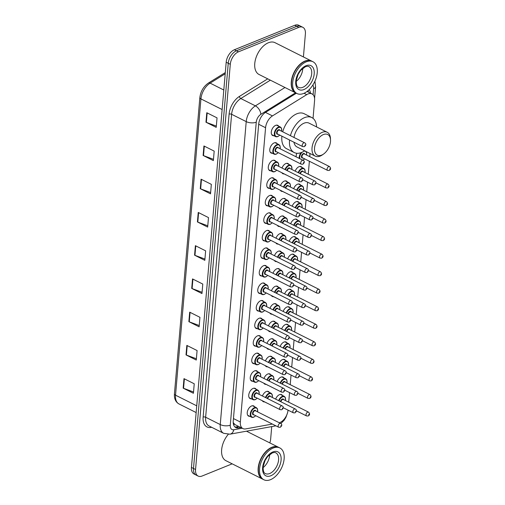 <?xml version="1.0" encoding="UTF-8"?>
<svg xmlns="http://www.w3.org/2000/svg" width="505" height="505" viewBox="0 0 505 505"><rect width="100%" height="100%" fill="white"/><g stroke="black" fill="none" stroke-linecap="round" stroke-linejoin="round"><path stroke-width="0.76" d="M251.32 398.786A5.694 3.371 -63.3 0 1 250.114 398.578A5.694 3.371 -63.3 0 1 249.041 393.534A5.694 3.371 -63.3 0 1 253.106 388.427A5.694 3.371 -63.3 0 1 255.227 388.402A5.694 3.371 -63.3 0 1 256.111 389.248M252.822 381.25A5.694 3.371 -63.3 0 1 251.616 381.041A5.694 3.371 -63.3 0 1 250.543 375.991A5.694 3.371 -63.3 0 1 254.608 370.885A5.694 3.371 -63.3 0 1 256.729 370.866A5.694 3.371 -63.3 0 1 257.619 371.705M254.331 363.714A5.694 3.371 -63.3 0 1 253.119 363.505A5.694 3.371 -63.3 0 1 252.045 358.455A5.694 3.371 -63.3 0 1 256.111 353.349A5.694 3.371 -63.3 0 1 258.232 353.323A5.694 3.371 -63.3 0 1 259.122 354.169M255.833 346.171A5.694 3.371 -63.3 0 1 254.621 345.963A5.694 3.371 -63.3 0 1 253.548 340.919A5.694 3.371 -63.3 0 1 257.613 335.812A5.694 3.371 -63.3 0 1 259.734 335.787A5.694 3.371 -63.3 0 1 260.624 336.633M257.335 328.635A5.694 3.371 -63.3 0 1 256.13 328.427A5.694 3.371 -63.3 0 1 255.057 323.377A5.694 3.371 -63.3 0 1 259.115 318.276A5.694 3.371 -63.3 0 1 261.236 318.251A5.694 3.371 -63.3 0 1 262.127 319.097M258.838 311.099A5.694 3.371 -63.3 0 1 257.632 310.891A5.694 3.371 -63.3 0 1 256.559 305.841A5.694 3.371 -63.3 0 1 260.618 300.734A5.694 3.371 -63.3 0 1 262.745 300.715A5.694 3.371 -63.3 0 1 263.629 301.554M260.34 293.563A5.694 3.371 -63.3 0 1 259.134 293.355A5.694 3.371 -63.3 0 1 258.061 288.305A5.694 3.371 -63.3 0 1 262.127 283.198A5.694 3.371 -63.3 0 1 264.248 283.172A5.694 3.371 -63.3 0 1 265.138 284.018M261.849 276.02A5.694 3.371 -63.3 0 1 260.637 275.812A5.694 3.371 -63.3 0 1 259.564 270.768A5.694 3.371 -63.3 0 1 263.629 265.662A5.694 3.371 -63.3 0 1 265.75 265.636A5.694 3.371 -63.3 0 1 266.64 266.482M263.351 258.484A5.694 3.371 -63.3 0 1 262.139 258.276A5.694 3.371 -63.3 0 1 261.066 253.226A5.694 3.371 -63.3 0 1 265.131 248.125A5.694 3.371 -63.3 0 1 267.252 248.1A5.694 3.371 -63.3 0 1 268.142 248.946M264.854 240.948A5.694 3.371 -63.3 0 1 263.642 240.74A5.694 3.371 -63.3 0 1 262.575 235.69A5.694 3.371 -63.3 0 1 266.634 230.583A5.694 3.371 -63.3 0 1 268.755 230.564A5.694 3.371 -63.3 0 1 269.645 231.404M266.356 223.412A5.694 3.371 -63.3 0 1 265.15 223.204A5.694 3.371 -63.3 0 1 264.077 218.154A5.694 3.371 -63.3 0 1 268.136 213.047A5.694 3.371 -63.3 0 1 270.257 213.022A5.694 3.371 -63.3 0 1 271.147 213.868M267.858 205.87A5.694 3.371 -63.3 0 1 266.653 205.661A5.694 3.371 -63.3 0 1 265.579 200.618A5.694 3.371 -63.3 0 1 269.645 195.511A5.694 3.371 -63.3 0 1 271.766 195.486A5.694 3.371 -63.3 0 1 272.649 196.331M269.361 188.333A5.694 3.371 -63.3 0 1 268.155 188.125A5.694 3.371 -63.3 0 1 267.082 183.075A5.694 3.371 -63.3 0 1 271.147 177.975A5.694 3.371 -63.3 0 1 273.268 177.949A5.694 3.371 -63.3 0 1 274.158 178.795M270.869 170.797A5.694 3.371 -63.3 0 1 269.657 170.589A5.694 3.371 -63.3 0 1 268.584 165.539A5.694 3.371 -63.3 0 1 272.649 160.432A5.694 3.371 -63.3 0 1 274.77 160.407A5.694 3.371 -63.3 0 1 275.661 161.253M272.372 153.261A5.694 3.371 -63.3 0 1 271.16 153.053A5.694 3.371 -63.3 0 1 270.087 148.003A5.694 3.371 -63.3 0 1 274.152 142.896A5.694 3.371 -63.3 0 1 276.273 142.871A5.694 3.371 -63.3 0 1 277.163 143.717M273.874 135.719A5.694 3.371 -63.3 0 1 272.668 135.51A5.694 3.371 -63.3 0 1 271.595 130.467A5.694 3.371 -63.3 0 1 275.654 125.36A5.694 3.371 -63.3 0 1 277.775 125.335A5.694 3.371 -63.3 0 1 278.665 126.181M249.817 416.328A5.694 3.371 -63.3 0 1 248.611 416.12A5.694 3.371 -63.3 0 1 247.538 411.07A5.694 3.371 -63.3 0 1 251.597 405.963A5.694 3.371 -63.3 0 1 253.718 405.938A5.694 3.371 -63.3 0 1 254.608 406.784M266.015 384.368A5.694 3.371 -63.3 0 1 264.803 384.16A5.694 3.371 -63.3 0 1 263.85 383.2M263.951 378.472A5.694 3.371 -63.3 0 1 267.795 374.009A5.694 3.371 -63.3 0 1 269.916 373.984A5.694 3.371 -63.3 0 1 270.806 374.83M267.517 366.832A5.694 3.371 -63.3 0 1 266.312 366.624A5.694 3.371 -63.3 0 1 265.352 365.664M265.453 360.936A5.694 3.371 -63.3 0 1 269.298 356.467A5.694 3.371 -63.3 0 1 271.419 356.448A5.694 3.371 -63.3 0 1 272.309 357.287M269.02 349.296A5.694 3.371 -63.3 0 1 267.814 349.088A5.694 3.371 -63.3 0 1 266.861 348.128M266.956 343.394A5.694 3.371 -63.3 0 1 270.8 338.931A5.694 3.371 -63.3 0 1 272.921 338.905A5.694 3.371 -63.3 0 1 273.811 339.751M270.522 331.753A5.694 3.371 -63.3 0 1 269.316 331.545A5.694 3.371 -63.3 0 1 268.363 330.592M268.458 325.858A5.694 3.371 -63.3 0 1 272.309 321.395A5.694 3.371 -63.3 0 1 274.43 321.369A5.694 3.371 -63.3 0 1 275.313 322.215M272.025 314.217A5.694 3.371 -63.3 0 1 270.819 314.009A5.694 3.371 -63.3 0 1 269.866 313.05M269.96 308.321A5.694 3.371 -63.3 0 1 273.811 303.858A5.694 3.371 -63.3 0 1 275.932 303.833A5.694 3.371 -63.3 0 1 276.822 304.679M273.533 296.681A5.694 3.371 -63.3 0 1 272.321 296.473A5.694 3.371 -63.3 0 1 271.368 295.513M271.463 290.785A5.694 3.371 -63.3 0 1 275.313 286.316A5.694 3.371 -63.3 0 1 277.434 286.297A5.694 3.371 -63.3 0 1 278.324 287.137M275.036 279.145A5.694 3.371 -63.3 0 1 273.824 278.937A5.694 3.371 -63.3 0 1 272.87 277.977M272.971 273.243A5.694 3.371 -63.3 0 1 276.816 268.78A5.694 3.371 -63.3 0 1 278.937 268.755A5.694 3.371 -63.3 0 1 279.827 269.601M276.538 261.603A5.694 3.371 -63.3 0 1 275.332 261.394A5.694 3.371 -63.3 0 1 274.379 260.441M274.474 255.707A5.694 3.371 -63.3 0 1 278.318 251.244A5.694 3.371 -63.3 0 1 280.439 251.219A5.694 3.371 -63.3 0 1 281.329 252.064M278.04 244.066A5.694 3.371 -63.3 0 1 276.835 243.858A5.694 3.371 -63.3 0 1 275.882 242.899M275.976 238.171A5.694 3.371 -63.3 0 1 279.82 233.708A5.694 3.371 -63.3 0 1 281.948 233.682A5.694 3.371 -63.3 0 1 282.832 234.528M279.543 226.53A5.694 3.371 -63.3 0 1 278.337 226.322A5.694 3.371 -63.3 0 1 277.384 225.363M277.479 220.634A5.694 3.371 -63.3 0 1 281.329 216.165A5.694 3.371 -63.3 0 1 283.45 216.14A5.694 3.371 -63.3 0 1 284.34 216.986M281.051 208.994A5.694 3.371 -63.3 0 1 279.839 208.786A5.694 3.371 -63.3 0 1 278.886 207.826M278.981 203.092A5.694 3.371 -63.3 0 1 282.832 198.629A5.694 3.371 -63.3 0 1 284.953 198.604A5.694 3.371 -63.3 0 1 285.843 199.45M282.554 191.452A5.694 3.371 -63.3 0 1 281.342 191.243A5.694 3.371 -63.3 0 1 280.389 190.29M280.49 185.556A5.694 3.371 -63.3 0 1 284.334 181.093A5.694 3.371 -63.3 0 1 286.455 181.068A5.694 3.371 -63.3 0 1 287.345 181.914M284.056 173.916A5.694 3.371 -63.3 0 1 282.85 173.707A5.694 3.371 -63.3 0 1 281.891 172.748M281.992 168.02A5.694 3.371 -63.3 0 1 285.836 163.551A5.694 3.371 -63.3 0 1 287.957 163.532A5.694 3.371 -63.3 0 1 288.847 164.371M264.513 401.911A5.694 3.371 -63.3 0 1 263.301 401.696A5.694 3.371 -63.3 0 1 262.348 400.743M262.442 396.008A5.694 3.371 -63.3 0 1 266.293 391.545A5.694 3.371 -63.3 0 1 268.414 391.52A5.694 3.371 -63.3 0 1 269.304 392.366M284.656 293.904A5.694 3.371 -63.3 0 1 288.5 289.441A5.694 3.371 -63.3 0 1 290.621 289.416A5.694 3.371 -63.3 0 1 291.511 290.261M286.158 276.368A5.694 3.371 -63.3 0 1 290.003 271.898A5.694 3.371 -63.3 0 1 292.13 271.879A5.694 3.371 -63.3 0 1 293.014 272.719M278.64 364.055A5.694 3.371 -63.3 0 1 282.491 359.592A5.694 3.371 -63.3 0 1 284.612 359.566A5.694 3.371 -63.3 0 1 285.495 360.412M287.661 258.825A5.694 3.371 -63.3 0 1 291.511 254.362A5.694 3.371 -63.3 0 1 293.632 254.337A5.694 3.371 -63.3 0 1 294.516 255.183M277.138 381.591A5.694 3.371 -63.3 0 1 280.982 377.128A5.694 3.371 -63.3 0 1 283.103 377.102A5.694 3.371 -63.3 0 1 283.993 377.948M283.154 311.44A5.694 3.371 -63.3 0 1 286.998 306.977A5.694 3.371 -63.3 0 1 289.119 306.952A5.694 3.371 -63.3 0 1 290.009 307.798M280.142 346.518A5.694 3.371 -63.3 0 1 283.993 342.049A5.694 3.371 -63.3 0 1 286.114 342.03A5.694 3.371 -63.3 0 1 287.004 342.87M281.645 328.976A5.694 3.371 -63.3 0 1 285.495 324.513A5.694 3.371 -63.3 0 1 287.616 324.488A5.694 3.371 -63.3 0 1 288.507 325.334M289.163 241.289A5.694 3.371 -63.3 0 1 293.014 236.826A5.694 3.371 -63.3 0 1 295.135 236.801A5.694 3.371 -63.3 0 1 296.025 237.647M290.665 223.753A5.694 3.371 -63.3 0 1 294.516 219.29A5.694 3.371 -63.3 0 1 296.637 219.265A5.694 3.371 -63.3 0 1 297.527 220.111M292.174 206.217A5.694 3.371 -63.3 0 1 296.018 201.748A5.694 3.371 -63.3 0 1 298.139 201.722A5.694 3.371 -63.3 0 1 299.029 202.568M293.676 188.674A5.694 3.371 -63.3 0 1 297.521 184.211A5.694 3.371 -63.3 0 1 299.642 184.186A5.694 3.371 -63.3 0 1 300.532 185.032M295.179 171.138A5.694 3.371 -63.3 0 1 299.029 166.675A5.694 3.371 -63.3 0 1 301.15 166.65A5.694 3.371 -63.3 0 1 302.034 167.496M296.17 156.847A5.694 3.371 -63.3 0 1 296.814 153.274M275.635 399.133A5.694 3.371 -63.3 0 1 279.48 394.664A5.694 3.371 -63.3 0 1 281.601 394.639A5.694 3.371 -63.3 0 1 282.491 395.484M279.284 422.761A10.681 6.319 116.7 0 0 279.858 422.559A10.681 6.319 116.7 0 0 288.033 410.136M233.209 422.515L234.838 424.522L242.918 428.581A10.681 6.319 116.7 0 0 245.626 428.909L272.359 424.061M313.05 118.353L314.577 100.482A10.681 6.319 116.7 0 0 312.008 93.924A10.681 6.319 116.7 0 0 306.737 94.631L272.46 115.904A10.681 6.319 116.7 0 0 265.573 127.727L240.342 422.022A10.681 6.319 116.7 0 0 242.918 428.581M288.715 402.195L289.535 392.6M290.217 384.659L291.038 375.063M291.72 367.122L292.546 357.521M293.222 349.58L294.049 339.985M294.731 332.044L295.551 322.449M296.233 314.508L297.054 304.913M297.735 296.972L298.556 287.37M299.238 279.429L300.058 269.834M300.74 261.893L301.567 252.298M302.243 244.357L303.069 234.762M303.751 226.821L304.572 217.219M305.254 209.278L306.074 199.683M306.756 191.742L307.577 182.147M308.258 174.206L309.369 161.246M309.761 156.664L310.032 153.507M232.18 463.836L202.101 476.019A10.681 6.319 -63.3 0 1 198.124 476.063A10.681 6.319 -63.3 0 1 195.555 469.505L230.293 64.299A10.681 6.319 -63.3 0 1 238.474 51.819L298.846 27.352A10.681 6.319 -63.3 0 1 302.823 27.308A10.681 6.319 -63.3 0 1 305.392 33.867L303.417 56.945M271.728 426.605L270.655 439.072A10.681 6.319 -63.3 0 1 269.796 442.898M302.823 27.308L298.726 25.25A10.681 6.319 -63.3 0 0 294.743 25.294L234.37 49.761A10.681 6.319 -63.3 0 0 226.189 62.241L191.452 467.447A10.681 6.319 -63.3 0 0 194.027 474.006L196.073 475.035A10.681 6.319 -63.3 0 1 193.503 468.476L228.241 63.27A10.681 6.319 -63.3 0 1 236.422 50.79L296.795 26.323A10.681 6.319 -63.3 0 1 300.772 26.279A10.681 6.319 -63.3 0 0 296.795 26.323L236.422 50.79A10.681 6.319 -63.3 0 0 228.241 63.27L193.503 468.476A10.681 6.319 -63.3 0 0 196.073 475.035L198.124 476.063M296.366 93.229L265.579 112.331A10.681 6.319 116.7 0 0 258.693 124.148L233.247 421.025A10.681 6.319 116.7 0 0 235.816 427.584A10.681 6.319 116.7 0 0 238.524 427.912L240.778 427.508M310.449 93.141A10.681 6.319 116.7 0 0 309.148 89.663M308.113 90.616A10.681 6.319 -63.3 0 1 308.397 92.112M238.726 426.473L236.479 426.883A10.681 6.319 -63.3 0 1 234.869 426.908M201.078 179.199L211.336 184.35L210.522 193.844L200.264 188.7L201.078 179.199M203.932 145.964L214.183 151.109L213.369 160.609L203.117 155.458L203.932 145.964M206.779 112.722L217.036 117.873L216.222 127.367L205.964 122.216L206.779 112.722M192.531 278.918L202.783 284.069L201.968 293.563L191.717 288.418L192.531 278.918M189.684 312.159L199.936 317.31L199.121 326.804L188.87 321.653L189.684 312.159M186.831 345.401L197.089 350.546L196.275 360.046L186.017 354.895L186.831 345.401M183.984 378.636L194.236 383.787L193.421 393.281L183.17 388.137L183.984 378.636M198.231 212.441L208.483 217.592L207.669 227.086L197.417 221.935L198.231 212.441M195.384 245.682L205.636 250.827L204.822 260.327L194.57 255.177L195.384 245.682M204.929 259.046L194.955 255.341A2.847 1.281 -175.1 0 1 194.57 255.177M207.782 225.804L197.802 222.105A2.847 1.281 -175.1 0 1 197.417 221.935M193.535 392.006L183.555 388.301A2.847 1.281 -175.1 0 1 183.17 388.137M196.382 358.765L186.402 355.059A2.847 1.281 -175.1 0 1 186.017 354.895M199.229 325.523L189.255 321.824A2.847 1.281 -175.1 0 1 188.87 321.653M202.082 292.288L192.102 288.582A2.847 1.281 -175.1 0 1 191.717 288.418M216.329 126.086L206.349 122.387A2.847 1.281 -175.1 0 1 205.964 122.216M213.482 159.327L203.502 155.622A2.847 1.281 -175.1 0 1 203.117 155.458M210.629 192.569L200.655 188.864A2.847 1.281 -175.1 0 1 200.264 188.7M262.587 479.106A17.795 10.536 -63.3 0 1 262.461 479.043A17.795 10.536 -63.3 0 1 259.109 463.268A17.795 10.536 -63.3 0 1 271.804 447.31A17.795 10.536 -63.3 0 1 278.438 447.234A17.795 10.536 -63.3 0 1 278.564 447.304M263.869 479.75L262.72 479.169A17.795 10.536 -63.3 0 1 258.371 470.584A17.795 10.536 -63.3 0 1 269.209 449.002A17.795 10.536 -63.3 0 1 272.062 447.436A17.795 10.536 -63.3 0 1 278.691 447.367L279.846 447.941A17.795 10.536 -63.3 0 1 283.198 463.716A17.795 10.536 -63.3 0 1 270.503 479.674A17.795 10.536 -63.3 0 1 263.869 479.75A17.795 10.536 -63.3 0 1 260.517 463.975A17.795 10.536 -63.3 0 1 273.218 448.017A17.795 10.536 -63.3 0 1 279.846 447.941M269.651 454.55A11.602 6.868 -63.3 0 1 263.086 467.63M258.364 470.515A17.618 10.428 -63.3 0 1 258.364 470.445A17.618 10.428 -63.3 0 1 269.096 449.084A17.618 10.428 -63.3 0 1 269.152 449.046M262.461 479.043L225.931 460.699A17.795 10.536 -63.3 0 1 228.273 434.344M323.396 134.551A11.564 6.849 -63.3 0 1 330.529 140.081A11.564 6.849 -63.3 0 1 323.484 154.113A11.564 6.849 -63.3 0 1 321.628 155.13A11.564 6.849 -63.3 0 1 314.533 148.072A11.564 6.849 -63.3 0 1 323.396 134.551M323.484 154.113L322.354 154.896A13.345 7.903 -63.3 0 1 320.214 156.07A13.345 7.903 -63.3 0 1 315.24 156.121A13.345 7.903 -63.3 0 1 312.728 144.291A13.345 7.903 -63.3 0 1 322.247 132.323A13.345 7.903 -63.3 0 1 327.221 132.272A13.345 7.903 -63.3 0 1 330.478 138.711L330.529 140.081M327.221 132.272L309.022 123.125A13.345 7.903 116.7 0 0 304.048 123.182A13.345 7.903 116.7 0 0 293.992 137.461M290.425 135.668A19.575 11.59 -63.3 0 1 304.521 117.646A19.575 11.59 -63.3 0 1 311.819 117.564A19.575 11.59 -63.3 0 1 316.597 126.932M304.616 150.787A19.575 11.59 -63.3 0 1 301.536 152.466A19.575 11.59 -63.3 0 1 294.245 152.548A19.575 11.59 -63.3 0 1 289.58 140.024M282.731 131.805A19.575 11.59 -63.3 0 1 296.833 113.783A19.575 11.59 -63.3 0 1 304.124 113.701L311.819 117.564M293.954 142.221A13.345 7.903 116.7 0 0 297.041 146.98L315.24 156.121M294.245 152.548L286.556 148.685A19.575 11.59 -63.3 0 1 281.891 136.161M295.696 92.895A17.795 10.536 -63.3 0 1 295.57 92.832A17.795 10.536 -63.3 0 1 292.218 77.057A17.795 10.536 -63.3 0 1 304.913 61.099A17.795 10.536 -63.3 0 1 311.547 61.023A17.795 10.536 -63.3 0 1 311.673 61.092M295.57 92.832L259.046 74.487A17.795 10.536 -63.3 0 1 255.694 58.706A17.795 10.536 -63.3 0 1 268.389 42.755A17.795 10.536 -63.3 0 1 275.017 42.679L311.547 61.023M296.978 93.539L295.829 92.958A17.795 10.536 -63.3 0 1 291.48 84.373A17.795 10.536 -63.3 0 1 302.318 62.79A17.795 10.536 -63.3 0 1 305.171 61.225A17.795 10.536 -63.3 0 1 311.8 61.155L312.955 61.73A17.795 10.536 -63.3 0 1 316.307 77.505A17.795 10.536 -63.3 0 1 303.612 93.463A17.795 10.536 -63.3 0 1 296.978 93.539A17.795 10.536 -63.3 0 1 293.626 77.764A17.795 10.536 -63.3 0 1 306.327 61.806A17.795 10.536 -63.3 0 1 312.955 61.73M302.766 68.339A11.602 6.868 -63.3 0 1 296.195 81.419M291.473 84.303A17.618 10.428 -63.3 0 1 291.473 84.234A17.618 10.428 -63.3 0 1 302.205 62.872A17.618 10.428 -63.3 0 1 302.261 62.828M234.099 423.96A10.681 7.859 79.7 0 1 233.638 424.894M233.455 418.563L240.342 422.022M258.686 124.262L265.573 127.727M265.478 112.4L272.46 115.904M304.042 93.28L306.737 94.631M211.696 427.299L211.052 427.419A16.015 9.481 -63.3 0 1 203.13 417.086L229.1 114.136A16.015 9.481 -63.3 0 1 239.433 96.404L267.726 78.849M195.555 469.505L191.452 467.447M298.846 27.352L294.743 25.294M238.474 51.819L234.37 49.761M230.293 64.299L226.189 62.241M223.677 433.315A14.235 8.427 -63.3 0 1 220.249 424.572L205.636 417.231A14.235 8.427 116.7 0 0 209.064 425.98L223.677 433.315L229.952 434.18L275.673 425.885A7.12 5.239 79.7 0 0 275.9 425.841M295.526 92.806L260.845 114.326A7.12 4.217 116.7 0 0 256.256 122.204L230.286 425.159A7.12 3.207 -175.1 0 1 220.249 424.572L246.219 121.617A14.235 8.427 -63.3 0 1 255.404 105.861L240.79 98.526A14.235 8.427 116.7 0 0 231.612 114.281L205.636 417.231A1.78 0.802 4.9 0 0 203.13 417.086M260.845 114.326A7.12 4.128 58.2 0 0 255.404 105.861L284.978 87.51M270.364 80.169L240.79 98.526A1.78 1.029 -121.8 0 1 239.433 96.404M256.256 122.204A7.12 3.207 -175.1 0 1 246.219 121.617L231.612 114.281A1.78 0.802 4.9 0 0 229.1 114.136M230.286 425.159A7.12 4.217 116.7 0 0 233.809 429.749L242.211 428.227M313.1 94.744L313.618 88.722A7.12 4.217 116.7 0 0 312.81 85.118M211.172 427.041A1.78 1.313 -100.3 0 0 211.052 427.419M233.809 429.749A7.12 5.239 79.7 0 1 229.952 434.18M314.577 98.456L315.581 86.759A7.12 3.207 -175.1 0 1 313.618 88.722M236.479 426.883L238.524 427.912M196.735 405.831L175.532 395.181A3.56 1.603 -175.1 0 1 174.44 393.887L199.841 97.604A3.56 1.603 4.9 0 0 200.933 98.898L175.532 395.181A14.235 8.427 116.7 0 0 178.959 403.931C175.614 402.018 174.111 398.672 174.44 393.887M199.841 97.604C200.662 91.329 203.515 86.481 208.395 83.06A3.56 2.064 58.2 0 1 210.118 83.142A14.235 8.427 116.7 0 0 200.933 98.898L222.137 109.547M225.205 73.78L210.118 83.142L223.81 90.023M195.763 245.872L194.955 255.341M192.916 279.113L192.102 288.582M190.069 312.349L189.255 321.824M187.216 345.59L186.402 355.059M184.369 378.832L183.555 388.301M198.616 212.63L197.802 222.105M201.463 179.395L200.655 188.864M204.317 146.153L203.502 155.622M207.164 112.912L206.349 122.387M275.787 452.834A11.602 6.868 -63.3 0 1 277.971 463.123A11.602 6.868 -63.3 0 1 269.689 473.526A11.602 6.868 -63.3 0 1 265.365 473.576C263.755 473.052 263.023 470.729 263.168 466.601L265.1 460.415L267.694 456.488L272.264 452.947C274.082 452.398 275.25 452.36 275.787 452.834M272.877 451.943A13.382 7.922 -63.3 0 1 281.089 460.106A13.382 7.922 -63.3 0 1 270.838 475.754A13.382 7.922 -63.3 0 1 262.625 467.586A13.382 7.922 -63.3 0 1 272.877 451.943M308.896 66.622A11.602 6.868 -63.3 0 1 311.08 76.912A11.602 6.868 -63.3 0 1 302.798 87.314A11.602 6.868 -63.3 0 1 298.48 87.365C296.864 86.841 296.132 84.518 296.277 80.39L298.209 74.203L300.803 70.277L305.373 66.736C307.191 66.187 308.366 66.142 308.896 66.622M305.986 65.732A13.382 7.922 -63.3 0 1 314.198 73.894A13.382 7.922 -63.3 0 1 303.947 89.543A13.382 7.922 -63.3 0 1 295.741 81.374A13.382 7.922 -63.3 0 1 305.986 65.732M278.646 400.642A5.34 3.163 -63.3 0 1 282.276 396.4A5.34 3.163 -63.3 0 1 284.264 396.374L280.395 394.43M285.464 400.56A4.981 2.948 116.7 0 0 282.503 396.842A4.981 2.948 116.7 0 0 279.095 400.869M280.464 401.557A2.493 1.477 -63.3 0 1 282.314 399.057A2.493 1.477 -63.3 0 1 283.76 399.708M308.46 412.112C310.001 413.677 309.893 414.971 308.138 415.987L306.541 415.931A2.134 1.262 -63.3 0 1 306.137 414.037A2.134 1.262 -63.3 0 1 307.665 412.118A2.134 1.262 -63.3 0 1 308.46 412.112L283.337 399.493A2.134 1.262 116.7 0 0 282.541 399.505A2.134 1.262 116.7 0 0 280.932 401.791M308.808 414.346L308.757 414.977L308.808 414.346M280.149 383.106A5.34 3.163 -63.3 0 1 283.778 378.857A5.34 3.163 -63.3 0 1 285.767 378.838L281.897 376.894M286.966 383.024A4.981 2.948 116.7 0 0 284.006 379.305A4.981 2.948 116.7 0 0 280.597 383.327M281.973 384.021A2.493 1.477 -63.3 0 1 283.816 381.521A2.493 1.477 -63.3 0 1 285.262 382.171M309.963 394.575C311.503 396.141 311.396 397.435 309.647 398.451L308.044 398.388A2.134 1.262 -63.3 0 1 307.64 396.501A2.134 1.262 -63.3 0 1 309.167 394.582A2.134 1.262 -63.3 0 1 309.963 394.575L284.839 381.957A2.134 1.262 116.7 0 0 284.044 381.969A2.134 1.262 116.7 0 0 282.434 384.255M310.31 396.81L310.259 397.441L310.31 396.81M281.651 365.57A5.34 3.163 -63.3 0 1 285.281 361.321A5.34 3.163 -63.3 0 1 287.269 361.302L283.4 359.358M288.469 365.487A4.981 2.948 116.7 0 0 285.508 361.769A4.981 2.948 116.7 0 0 282.099 365.79M283.475 366.485A2.493 1.477 -63.3 0 1 285.319 363.985A2.493 1.477 -63.3 0 1 286.764 364.629M311.465 377.039C313.005 378.605 312.904 379.893 311.149 380.909L309.546 380.852A2.134 1.262 -63.3 0 1 309.148 378.958A2.134 1.262 -63.3 0 1 310.67 377.046A2.134 1.262 -63.3 0 1 311.465 377.039L286.341 364.421A2.134 1.262 116.7 0 0 285.546 364.427A2.134 1.262 116.7 0 0 283.936 366.718M311.812 379.274L311.762 379.905L311.812 379.274M283.154 348.027A5.34 3.163 -63.3 0 1 286.783 343.785A5.34 3.163 -63.3 0 1 288.772 343.76L284.902 341.822M289.971 347.951A4.981 2.948 116.7 0 0 287.01 344.227A4.981 2.948 116.7 0 0 283.602 348.254M284.978 348.942A2.493 1.477 -63.3 0 1 286.821 346.443A2.493 1.477 -63.3 0 1 288.273 347.093M312.967 359.497C314.508 361.069 314.407 362.356 312.652 363.373L311.048 363.316A2.134 1.262 -63.3 0 1 310.651 361.422A2.134 1.262 -63.3 0 1 312.172 359.51A2.134 1.262 -63.3 0 1 312.967 359.497L287.85 346.885A2.134 1.262 116.7 0 0 287.055 346.891A2.134 1.262 116.7 0 0 285.445 349.176M313.321 361.731L313.264 362.369L313.321 361.731M284.656 330.491A5.34 3.163 -63.3 0 1 288.286 326.249A5.34 3.163 -63.3 0 1 290.274 326.224L286.411 324.279M291.48 330.409A4.981 2.948 116.7 0 0 288.519 326.691A4.981 2.948 116.7 0 0 285.104 330.718M286.48 331.406A2.493 1.477 -63.3 0 1 288.323 328.906A2.493 1.477 -63.3 0 1 289.775 329.557M314.47 341.961C316.016 343.526 315.909 344.82 314.154 345.837L312.557 345.78A2.134 1.262 -63.3 0 1 312.153 343.886A2.134 1.262 -63.3 0 1 313.674 341.967A2.134 1.262 -63.3 0 1 314.47 341.961L289.352 329.342A2.134 1.262 116.7 0 0 288.557 329.355A2.134 1.262 116.7 0 0 286.947 331.64M314.823 344.195L314.767 344.827L314.823 344.195M286.165 312.955A5.34 3.163 -63.3 0 1 289.788 308.707A5.34 3.163 -63.3 0 1 291.783 308.688L287.913 306.743M292.982 312.873A4.981 2.948 116.7 0 0 290.022 309.155A4.981 2.948 116.7 0 0 286.613 313.176M287.983 313.87A2.493 1.477 -63.3 0 1 289.832 311.37A2.493 1.477 -63.3 0 1 291.278 312.021M315.978 324.425C317.519 325.99 317.411 327.284 315.657 328.294L314.059 328.237A2.134 1.262 -63.3 0 1 313.655 326.344A2.134 1.262 -63.3 0 1 315.177 324.431A2.134 1.262 -63.3 0 1 315.978 324.425L290.855 311.806A2.134 1.262 116.7 0 0 290.059 311.812A2.134 1.262 116.7 0 0 288.45 314.104M316.326 326.659L316.269 327.291L316.326 326.659M287.667 295.412A5.34 3.163 -63.3 0 1 291.297 291.17A5.34 3.163 -63.3 0 1 293.285 291.151L289.416 289.207M294.484 295.337A4.981 2.948 116.7 0 0 291.524 291.619A4.981 2.948 116.7 0 0 288.115 295.64M289.491 296.334A2.493 1.477 -63.3 0 1 291.334 293.834A2.493 1.477 -63.3 0 1 292.78 294.478M317.481 306.882C319.021 308.454 318.914 309.742 317.159 310.758L315.562 310.701A2.134 1.262 -63.3 0 1 315.158 308.808A2.134 1.262 -63.3 0 1 316.685 306.895A2.134 1.262 -63.3 0 1 317.481 306.882L292.357 294.27A2.134 1.262 116.7 0 0 291.562 294.276A2.134 1.262 116.7 0 0 289.952 296.568M317.828 309.123L317.778 309.754L317.828 309.123M289.169 277.876A5.34 3.163 -63.3 0 1 292.799 273.634A5.34 3.163 -63.3 0 1 294.787 273.609L290.918 271.665M295.987 277.8A4.981 2.948 116.7 0 0 293.026 274.076A4.981 2.948 116.7 0 0 289.618 278.103M290.994 278.792A2.493 1.477 -63.3 0 1 292.837 276.292A2.493 1.477 -63.3 0 1 294.282 276.942M318.983 289.346C320.523 290.912 320.416 292.206 318.668 293.222L317.064 293.165A2.134 1.262 -63.3 0 1 316.66 291.271A2.134 1.262 -63.3 0 1 318.188 289.359A2.134 1.262 -63.3 0 1 318.983 289.346L293.859 276.734A2.134 1.262 116.7 0 0 293.064 276.74A2.134 1.262 116.7 0 0 291.454 279.025M319.33 291.581L319.28 292.218L319.33 291.581M290.672 260.34A5.34 3.163 -63.3 0 1 294.301 256.098A5.34 3.163 -63.3 0 1 296.29 256.073L292.42 254.129M297.489 260.258A4.981 2.948 116.7 0 0 294.529 256.54A4.981 2.948 116.7 0 0 291.12 260.567M292.496 261.255A2.493 1.477 -63.3 0 1 294.339 258.756A2.493 1.477 -63.3 0 1 295.785 259.406M320.486 271.81C322.026 273.375 321.925 274.669 320.17 275.686L318.567 275.629A2.134 1.262 -63.3 0 1 318.169 273.735A2.134 1.262 -63.3 0 1 319.69 271.816A2.134 1.262 -63.3 0 1 320.486 271.81L295.368 259.191A2.134 1.262 116.7 0 0 294.573 259.204A2.134 1.262 116.7 0 0 292.963 261.489M320.839 274.045L320.782 274.676L320.839 274.045M292.174 242.804A5.34 3.163 -63.3 0 1 295.804 238.556A5.34 3.163 -63.3 0 1 297.792 238.537L293.923 236.593M298.992 242.722A4.981 2.948 116.7 0 0 296.031 239.004A4.981 2.948 116.7 0 0 292.622 243.025M293.998 243.719A2.493 1.477 -63.3 0 1 295.842 241.22A2.493 1.477 -63.3 0 1 297.293 241.87M321.988 254.274C323.535 255.839 323.427 257.133 321.672 258.143L320.075 258.087A2.134 1.262 -63.3 0 1 319.671 256.193A2.134 1.262 -63.3 0 1 321.193 254.28A2.134 1.262 -63.3 0 1 321.988 254.274L296.871 241.655A2.134 1.262 116.7 0 0 296.075 241.661A2.134 1.262 116.7 0 0 294.466 243.953M322.341 256.508L322.285 257.14L322.341 256.508M293.676 225.262A5.34 3.163 -63.3 0 1 297.306 221.02A5.34 3.163 -63.3 0 1 299.295 220.994L295.431 219.056M300.5 225.186A4.981 2.948 116.7 0 0 297.54 221.468A4.981 2.948 116.7 0 0 294.125 225.489M295.501 226.177A2.493 1.477 -63.3 0 1 297.35 223.683A2.493 1.477 -63.3 0 1 298.796 224.327M323.49 236.731C325.037 238.303 324.93 239.591 323.175 240.607L321.578 240.55A2.134 1.262 -63.3 0 1 321.174 238.657A2.134 1.262 -63.3 0 1 322.695 236.744A2.134 1.262 -63.3 0 1 323.49 236.731L298.373 224.119A2.134 1.262 116.7 0 0 297.578 224.125A2.134 1.262 116.7 0 0 295.968 226.41M323.844 238.972L323.787 239.604L323.844 238.972M295.185 207.725A5.34 3.163 -63.3 0 1 298.815 203.483A5.34 3.163 -63.3 0 1 300.803 203.458L296.934 201.514M302.003 207.65A4.981 2.948 116.7 0 0 299.042 203.925A4.981 2.948 116.7 0 0 295.633 207.953M297.003 208.641A2.493 1.477 -63.3 0 1 298.853 206.141A2.493 1.477 -63.3 0 1 300.298 206.791M324.999 219.195C326.539 220.761 326.432 222.055 324.677 223.071L323.08 223.014A2.134 1.262 -63.3 0 1 322.676 221.121A2.134 1.262 -63.3 0 1 324.204 219.208A2.134 1.262 -63.3 0 1 324.999 219.195L299.875 206.577A2.134 1.262 116.7 0 0 299.08 206.589A2.134 1.262 116.7 0 0 297.47 208.874M325.346 221.43L325.296 222.067L325.346 221.43M296.688 190.189A5.34 3.163 -63.3 0 1 300.317 185.941A5.34 3.163 -63.3 0 1 302.306 185.922L298.436 183.978M303.505 190.107A4.981 2.948 116.7 0 0 300.544 186.389A4.981 2.948 116.7 0 0 297.136 190.417M298.512 191.105A2.493 1.477 -63.3 0 1 300.355 188.605A2.493 1.477 -63.3 0 1 301.801 189.255M326.501 201.659C328.042 203.225 327.934 204.519 326.186 205.535L324.582 205.472A2.134 1.262 -63.3 0 1 324.178 203.584A2.134 1.262 -63.3 0 1 325.706 201.665A2.134 1.262 -63.3 0 1 326.501 201.659L301.378 189.04A2.134 1.262 116.7 0 0 300.582 189.053A2.134 1.262 116.7 0 0 298.973 191.338M326.849 203.894L326.798 204.525L326.849 203.894M298.19 172.653A5.34 3.163 -63.3 0 1 301.82 168.405A5.34 3.163 -63.3 0 1 303.808 168.386L299.938 166.442M305.007 172.571A4.981 2.948 116.7 0 0 302.047 168.853A4.981 2.948 116.7 0 0 298.638 172.874M300.014 173.568A2.493 1.477 -63.3 0 1 301.857 171.069A2.493 1.477 -63.3 0 1 303.303 171.719M328.004 184.123C329.544 185.689 329.443 186.976 327.688 187.993L326.085 187.936A2.134 1.262 -63.3 0 1 325.687 186.042A2.134 1.262 -63.3 0 1 327.208 184.129A2.134 1.262 -63.3 0 1 328.004 184.123L302.88 171.504A2.134 1.262 116.7 0 0 302.085 171.511A2.134 1.262 116.7 0 0 300.475 173.802M328.351 186.358L328.3 186.989L328.351 186.358M299.269 158.406A5.34 3.163 -63.3 0 1 301.094 152.636M302.23 152.163A4.981 2.948 116.7 0 0 299.844 158.69M302.893 157.996A2.493 1.477 -63.3 0 1 301.46 156.386A2.493 1.477 -63.3 0 1 303.36 153.533A2.493 1.477 -63.3 0 1 304.812 154.177M304.389 153.968A2.134 1.262 116.7 0 0 303.593 153.974A2.134 1.262 116.7 0 0 302.066 155.887A2.134 1.262 116.7 0 0 302.47 157.781L327.587 170.4A2.134 1.262 -63.3 0 1 327.19 168.506A2.134 1.262 -63.3 0 1 328.711 166.593A2.134 1.262 -63.3 0 1 329.506 166.581L304.389 153.968M329.86 168.815L329.803 169.453L329.86 168.815M302.798 160.173A4.981 2.948 116.7 0 0 304.597 158.848M306.51 155.035A4.981 2.948 116.7 0 0 304.06 151.159M265.453 397.523A5.34 3.163 -63.3 0 1 269.083 393.275A5.34 3.163 -63.3 0 1 271.071 393.256L272.107 394.323L272.346 397.479M272.271 397.441A4.981 2.948 116.7 0 0 269.316 393.723A4.981 2.948 116.7 0 0 265.901 397.751M267.278 398.439A2.493 1.477 -63.3 0 1 269.121 395.939A2.493 1.477 -63.3 0 1 270.573 396.589M283.147 407.687L293.355 412.806A2.134 1.262 -63.3 0 1 292.95 410.918A2.134 1.262 -63.3 0 1 294.472 408.999A2.134 1.262 -63.3 0 1 295.267 408.993L270.15 396.374A2.134 1.262 116.7 0 0 269.354 396.387A2.134 1.262 116.7 0 0 267.745 398.672M295.564 411.859L295.621 411.228L295.564 411.859M266.773 402.965A5.34 3.163 -63.3 0 1 266.28 402.794A5.34 3.163 -63.3 0 1 265.851 402.498M266.962 379.987A5.34 3.163 -63.3 0 1 270.585 375.739A5.34 3.163 -63.3 0 1 272.58 375.72L273.609 376.787L273.849 379.943M273.779 379.905A4.981 2.948 116.7 0 0 270.819 376.187A4.981 2.948 116.7 0 0 267.41 380.208M268.78 380.903A2.493 1.477 -63.3 0 1 270.63 378.403A2.493 1.477 -63.3 0 1 272.075 379.047M284.65 390.144L294.857 395.27A2.134 1.262 -63.3 0 1 294.453 393.376A2.134 1.262 -63.3 0 1 295.974 391.463A2.134 1.262 -63.3 0 1 296.77 391.457L271.652 378.838A2.134 1.262 116.7 0 0 270.857 378.845A2.134 1.262 116.7 0 0 269.247 381.136M297.066 394.323L297.123 393.692L297.066 394.323M268.281 385.429A5.34 3.163 -63.3 0 1 267.783 385.258A5.34 3.163 -63.3 0 1 267.353 384.962M268.464 362.445A5.34 3.163 -63.3 0 1 272.094 358.203A5.34 3.163 -63.3 0 1 274.082 358.178L275.111 359.251L275.351 362.407M275.282 362.369A4.981 2.948 116.7 0 0 272.321 358.645A4.981 2.948 116.7 0 0 268.912 362.672M270.289 363.36A2.493 1.477 -63.3 0 1 272.132 360.86A2.493 1.477 -63.3 0 1 273.577 361.511M286.158 372.608L296.359 377.734A2.134 1.262 -63.3 0 1 295.955 375.84A2.134 1.262 -63.3 0 1 297.483 373.927A2.134 1.262 -63.3 0 1 298.278 373.915L273.154 361.302A2.134 1.262 116.7 0 0 272.359 361.309A2.134 1.262 116.7 0 0 270.749 363.594M298.575 376.787L298.625 376.149L298.575 376.787M265.422 365.778L269.809 367.905A5.34 3.163 -63.3 0 1 269.291 367.722A5.34 3.163 -63.3 0 1 268.856 367.425M269.967 344.909A5.34 3.163 -63.3 0 1 273.596 340.667A5.34 3.163 -63.3 0 1 275.585 340.641L276.614 341.715L276.86 344.865M276.784 344.827A4.981 2.948 116.7 0 0 273.824 341.109A4.981 2.948 116.7 0 0 270.415 345.136M271.791 345.824A2.493 1.477 -63.3 0 1 273.634 343.324A2.493 1.477 -63.3 0 1 275.08 343.974M287.661 355.072L297.862 360.198A2.134 1.262 -63.3 0 1 297.458 358.304A2.134 1.262 -63.3 0 1 298.985 356.385A2.134 1.262 -63.3 0 1 299.781 356.378L274.657 343.76A2.134 1.262 116.7 0 0 273.861 343.772A2.134 1.262 116.7 0 0 272.252 346.058M300.077 359.244L300.128 358.613L300.077 359.244M271.286 350.35A5.34 3.163 -63.3 0 1 270.794 350.186A5.34 3.163 -63.3 0 1 270.364 349.889M271.469 327.373A5.34 3.163 -63.3 0 1 275.099 323.124A5.34 3.163 -63.3 0 1 277.087 323.105L278.116 324.172L278.362 327.328M278.287 327.291A4.981 2.948 116.7 0 0 275.326 323.572A4.981 2.948 116.7 0 0 271.917 327.594M273.293 328.288A2.493 1.477 -63.3 0 1 275.137 325.788A2.493 1.477 -63.3 0 1 276.582 326.438M289.163 337.536L299.364 342.655A2.134 1.262 -63.3 0 1 298.966 340.761A2.134 1.262 -63.3 0 1 300.488 338.849A2.134 1.262 -63.3 0 1 301.283 338.842L276.166 326.224A2.134 1.262 116.7 0 0 275.364 326.23A2.134 1.262 116.7 0 0 273.76 328.521M301.58 341.708L301.636 341.077L301.58 341.708M272.788 332.814A5.34 3.163 -63.3 0 1 272.296 332.644A5.34 3.163 -63.3 0 1 271.867 332.347M272.971 309.836A5.34 3.163 -63.3 0 1 276.601 305.588A5.34 3.163 -63.3 0 1 278.59 305.569L279.625 306.636L279.865 309.792M279.789 309.754A4.981 2.948 116.7 0 0 276.828 306.036A4.981 2.948 116.7 0 0 273.42 310.057M274.796 310.752A2.493 1.477 -63.3 0 1 276.639 308.252A2.493 1.477 -63.3 0 1 278.091 308.896M290.665 319.993L300.873 325.119A2.134 1.262 -63.3 0 1 300.469 323.225A2.134 1.262 -63.3 0 1 301.99 321.313A2.134 1.262 -63.3 0 1 302.785 321.3L277.668 308.688A2.134 1.262 116.7 0 0 276.873 308.694A2.134 1.262 116.7 0 0 275.263 310.985M303.082 324.172L303.139 323.541L303.082 324.172M274.291 315.278A5.34 3.163 -63.3 0 1 273.798 315.107A5.34 3.163 -63.3 0 1 273.369 314.811M274.474 292.294A5.34 3.163 -63.3 0 1 278.103 288.052A5.34 3.163 -63.3 0 1 280.092 288.027L281.127 289.1L281.367 292.25M281.298 292.218A4.981 2.948 116.7 0 0 278.337 288.494A4.981 2.948 116.7 0 0 274.922 292.521M276.298 293.209A2.493 1.477 -63.3 0 1 278.148 290.71A2.493 1.477 -63.3 0 1 279.593 291.36M292.168 302.457L302.375 307.583A2.134 1.262 -63.3 0 1 301.971 305.689A2.134 1.262 -63.3 0 1 303.492 303.776A2.134 1.262 -63.3 0 1 304.288 303.764L279.17 291.151A2.134 1.262 116.7 0 0 278.375 291.158A2.134 1.262 116.7 0 0 276.765 293.443M304.584 306.636L304.641 305.998L304.584 306.636M275.799 297.735A5.34 3.163 -63.3 0 1 275.301 297.571A5.34 3.163 -63.3 0 1 274.871 297.275M275.982 274.758A5.34 3.163 -63.3 0 1 279.606 270.516A5.34 3.163 -63.3 0 1 281.601 270.491L282.63 271.564L282.869 274.714M282.8 274.676A4.981 2.948 116.7 0 0 279.839 270.958A4.981 2.948 116.7 0 0 276.431 274.985M277.8 275.673A2.493 1.477 -63.3 0 1 279.65 273.173A2.493 1.477 -63.3 0 1 281.096 273.824M293.67 284.921L303.877 290.047A2.134 1.262 -63.3 0 1 303.473 288.153A2.134 1.262 -63.3 0 1 305.001 286.234A2.134 1.262 -63.3 0 1 305.796 286.228L280.673 273.609A2.134 1.262 116.7 0 0 279.877 273.622A2.134 1.262 116.7 0 0 278.268 275.907M306.087 289.094L306.144 288.462L306.087 289.094M277.302 280.199A5.34 3.163 -63.3 0 1 276.803 280.035A5.34 3.163 -63.3 0 1 276.374 279.738M277.485 257.222A5.34 3.163 -63.3 0 1 281.115 252.973A5.34 3.163 -63.3 0 1 283.103 252.954L284.132 254.021L284.378 257.178M284.302 257.14A4.981 2.948 116.7 0 0 281.342 253.422A4.981 2.948 116.7 0 0 277.933 257.443M279.309 258.137A2.493 1.477 -63.3 0 1 281.152 255.637A2.493 1.477 -63.3 0 1 282.598 256.287M295.179 267.379L305.38 272.504A2.134 1.262 -63.3 0 1 304.976 270.611A2.134 1.262 -63.3 0 1 306.503 268.698A2.134 1.262 -63.3 0 1 307.299 268.692L282.175 256.073A2.134 1.262 116.7 0 0 281.38 256.079A2.134 1.262 116.7 0 0 279.77 258.371M307.595 271.557L307.646 270.926L307.595 271.557M278.804 262.663A5.34 3.163 -63.3 0 1 278.312 262.493A5.34 3.163 -63.3 0 1 277.876 262.196M278.987 239.679A5.34 3.163 -63.3 0 1 282.617 235.437A5.34 3.163 -63.3 0 1 284.605 235.412L285.634 236.485L285.88 239.641M285.805 239.604A4.981 2.948 116.7 0 0 282.844 235.886A4.981 2.948 116.7 0 0 279.435 239.907M280.812 240.601A2.493 1.477 -63.3 0 1 282.655 238.101A2.493 1.477 -63.3 0 1 284.1 238.745M296.681 249.842L306.882 254.968A2.134 1.262 -63.3 0 1 306.484 253.074A2.134 1.262 -63.3 0 1 308.006 251.162A2.134 1.262 -63.3 0 1 308.801 251.149L283.677 238.537A2.134 1.262 116.7 0 0 282.882 238.543A2.134 1.262 116.7 0 0 281.272 240.834M309.098 254.021L309.148 253.39L309.098 254.021M280.307 245.127A5.34 3.163 -63.3 0 1 279.814 244.957A5.34 3.163 -63.3 0 1 279.385 244.66M280.49 222.143A5.34 3.163 -63.3 0 1 284.119 217.901A5.34 3.163 -63.3 0 1 286.108 217.876L287.143 218.949L287.383 222.099M287.307 222.067A4.981 2.948 116.7 0 0 284.347 218.343A4.981 2.948 116.7 0 0 280.938 222.37M282.314 223.059A2.493 1.477 -63.3 0 1 284.157 220.559A2.493 1.477 -63.3 0 1 285.609 221.209M298.184 232.306L308.385 237.432A2.134 1.262 -63.3 0 1 307.987 235.538A2.134 1.262 -63.3 0 1 309.508 233.626A2.134 1.262 -63.3 0 1 310.304 233.613L285.186 220.994A2.134 1.262 116.7 0 0 284.391 221.007A2.134 1.262 116.7 0 0 282.781 223.292M310.6 236.485L310.657 235.848L310.6 236.485M281.809 227.585A5.34 3.163 -63.3 0 1 281.317 227.42A5.34 3.163 -63.3 0 1 280.887 227.124M281.992 204.607A5.34 3.163 -63.3 0 1 285.622 200.359A5.34 3.163 -63.3 0 1 287.61 200.34L288.645 201.413L288.885 204.563M288.809 204.525A4.981 2.948 116.7 0 0 285.855 200.807A4.981 2.948 116.7 0 0 282.44 204.834M283.816 205.522A2.493 1.477 -63.3 0 1 285.66 203.023A2.493 1.477 -63.3 0 1 287.111 203.673M299.686 214.77L309.893 219.896A2.134 1.262 -63.3 0 1 309.489 218.002A2.134 1.262 -63.3 0 1 311.011 216.083A2.134 1.262 -63.3 0 1 311.806 216.077L286.689 203.458A2.134 1.262 116.7 0 0 285.893 203.471A2.134 1.262 116.7 0 0 284.283 205.756M312.103 218.943L312.159 218.311L312.103 218.943M283.311 210.048A5.34 3.163 -63.3 0 1 282.819 209.884A5.34 3.163 -63.3 0 1 282.39 209.588M283.501 187.071A5.34 3.163 -63.3 0 1 287.124 182.823A5.34 3.163 -63.3 0 1 289.113 182.804L290.148 183.87L290.388 187.027M290.318 186.989A4.981 2.948 116.7 0 0 287.358 183.271A4.981 2.948 116.7 0 0 283.949 187.292M285.319 187.986A2.493 1.477 -63.3 0 1 287.168 185.486A2.493 1.477 -63.3 0 1 288.614 186.137M301.188 197.228L311.396 202.353A2.134 1.262 -63.3 0 1 310.992 200.46A2.134 1.262 -63.3 0 1 312.513 198.547A2.134 1.262 -63.3 0 1 313.308 198.541L288.191 185.922A2.134 1.262 116.7 0 0 287.395 185.928A2.134 1.262 116.7 0 0 285.786 188.22M313.605 201.407L313.662 200.775L313.605 201.407M284.82 192.512A5.34 3.163 -63.3 0 1 284.321 192.342A5.34 3.163 -63.3 0 1 283.892 192.045M285.003 169.529A5.34 3.163 -63.3 0 1 288.633 165.286A5.34 3.163 -63.3 0 1 290.621 165.261L291.65 166.334L291.89 169.491M291.821 169.453A4.981 2.948 116.7 0 0 288.86 165.735A4.981 2.948 116.7 0 0 285.451 169.756M286.821 170.444A2.493 1.477 -63.3 0 1 288.671 167.95A2.493 1.477 -63.3 0 1 290.116 168.594M302.697 179.692L312.898 184.817A2.134 1.262 -63.3 0 1 312.494 182.924A2.134 1.262 -63.3 0 1 314.022 181.011A2.134 1.262 -63.3 0 1 314.817 180.998L289.693 168.386A2.134 1.262 116.7 0 0 288.898 168.392A2.134 1.262 116.7 0 0 287.288 170.677M315.114 183.87L315.164 183.233L315.114 183.87M281.96 172.861L286.348 174.989A5.34 3.163 -63.3 0 1 285.83 174.806A5.34 3.163 -63.3 0 1 285.394 174.509M253.579 417.193A5.34 3.163 -63.3 0 1 251.591 417.212A5.34 3.163 -63.3 0 1 250.581 412.484A5.34 3.163 -63.3 0 1 254.394 407.693A5.34 3.163 -63.3 0 1 256.382 407.674L257.411 408.741L257.657 411.897M257.582 411.859A4.981 2.948 116.7 0 0 254.621 408.141A4.981 2.948 116.7 0 0 250.808 413.967A4.981 2.948 116.7 0 0 253.864 417.004A4.981 2.948 116.7 0 0 255.663 415.678M253.964 414.82A2.493 1.477 -63.3 0 1 252.532 413.21A2.493 1.477 -63.3 0 1 254.432 410.357A2.493 1.477 -63.3 0 1 255.877 411.007M280.578 423.411L255.454 410.792A2.134 1.262 116.7 0 0 254.659 410.805A2.134 1.262 116.7 0 0 253.138 412.718A2.134 1.262 116.7 0 0 253.542 414.611L278.659 427.224A2.134 1.262 -63.3 0 1 278.255 425.336A2.134 1.262 -63.3 0 1 279.783 423.417A2.134 1.262 -63.3 0 1 280.578 423.411C282.282 424.421 282.175 425.709 280.262 427.287L278.659 427.224M280.875 426.277L280.925 425.646L280.875 426.277M255.082 399.657A5.34 3.163 -63.3 0 1 253.093 399.676A5.34 3.163 -63.3 0 1 252.09 394.942A5.34 3.163 -63.3 0 1 255.896 390.157A5.34 3.163 -63.3 0 1 257.885 390.138L258.913 391.205L259.16 394.361M259.084 394.323A4.981 2.948 116.7 0 0 256.123 390.605A4.981 2.948 116.7 0 0 252.311 396.425A4.981 2.948 116.7 0 0 255.366 399.468A4.981 2.948 116.7 0 0 257.171 398.142M255.467 397.284A2.493 1.477 -63.3 0 1 254.034 395.674A2.493 1.477 -63.3 0 1 255.934 392.821A2.493 1.477 -63.3 0 1 257.38 393.471M282.08 405.875L256.957 393.256A2.134 1.262 116.7 0 0 256.161 393.262A2.134 1.262 116.7 0 0 254.64 395.181A2.134 1.262 116.7 0 0 255.044 397.075L280.161 409.688A2.134 1.262 -63.3 0 1 279.764 407.794A2.134 1.262 -63.3 0 1 281.285 405.881A2.134 1.262 -63.3 0 1 282.08 405.875C283.785 406.885 283.677 408.173 281.765 409.744L280.161 409.688M282.377 408.741L282.428 408.109L282.377 408.741M256.584 382.115A5.34 3.163 -63.3 0 1 254.596 382.14A5.34 3.163 -63.3 0 1 253.592 377.405A5.34 3.163 -63.3 0 1 257.399 372.621A5.34 3.163 -63.3 0 1 259.387 372.595L260.422 373.668L260.662 376.825M260.586 376.787A4.981 2.948 116.7 0 0 257.626 373.062A4.981 2.948 116.7 0 0 253.813 378.889A4.981 2.948 116.7 0 0 256.868 381.931A4.981 2.948 116.7 0 0 258.674 380.6M256.969 379.747A2.493 1.477 -63.3 0 1 255.536 378.138A2.493 1.477 -63.3 0 1 257.436 375.284A2.493 1.477 -63.3 0 1 258.888 375.928M283.583 388.332L258.465 375.72A2.134 1.262 116.7 0 0 257.67 375.726A2.134 1.262 116.7 0 0 256.142 377.639A2.134 1.262 116.7 0 0 256.546 379.533L281.67 392.151A2.134 1.262 -63.3 0 1 281.266 390.258A2.134 1.262 -63.3 0 1 282.787 388.345A2.134 1.262 -63.3 0 1 283.583 388.332C285.287 389.342 285.18 390.636 283.267 392.208L281.67 392.151M283.879 391.205L283.936 390.567L283.879 391.205M258.087 364.578A5.34 3.163 -63.3 0 1 256.098 364.604A5.34 3.163 -63.3 0 1 255.094 359.869A5.34 3.163 -63.3 0 1 258.901 355.084A5.34 3.163 -63.3 0 1 260.889 355.059L261.925 356.132L262.164 359.282M262.095 359.244A4.981 2.948 116.7 0 0 259.134 355.526A4.981 2.948 116.7 0 0 255.315 361.353A4.981 2.948 116.7 0 0 258.371 364.389A4.981 2.948 116.7 0 0 260.176 363.063M258.472 362.211A2.493 1.477 -63.3 0 1 257.039 360.595A2.493 1.477 -63.3 0 1 258.939 357.742A2.493 1.477 -63.3 0 1 260.391 358.392M285.085 370.796L259.968 358.178A2.134 1.262 116.7 0 0 259.172 358.19A2.134 1.262 116.7 0 0 257.645 360.103A2.134 1.262 116.7 0 0 258.049 361.997L283.172 374.615A2.134 1.262 -63.3 0 1 282.768 372.722A2.134 1.262 -63.3 0 1 284.29 370.803A2.134 1.262 -63.3 0 1 285.085 370.796C286.789 371.806 286.689 373.1 284.769 374.672L283.172 374.615M285.382 373.662L285.439 373.031L285.382 373.662M259.589 347.042A5.34 3.163 -63.3 0 1 257.6 347.061A5.34 3.163 -63.3 0 1 256.597 342.333A5.34 3.163 -63.3 0 1 260.403 337.542A5.34 3.163 -63.3 0 1 262.398 337.523L263.427 338.59L263.667 341.746M263.597 341.708A4.981 2.948 116.7 0 0 260.637 337.99A4.981 2.948 116.7 0 0 256.818 343.817A4.981 2.948 116.7 0 0 259.873 346.853A4.981 2.948 116.7 0 0 261.678 345.527M259.974 344.669A2.493 1.477 -63.3 0 1 258.541 343.059A2.493 1.477 -63.3 0 1 260.447 340.206A2.493 1.477 -63.3 0 1 261.893 340.856M286.594 353.26L261.47 340.641A2.134 1.262 116.7 0 0 260.675 340.654A2.134 1.262 116.7 0 0 259.153 342.567A2.134 1.262 116.7 0 0 259.551 344.46L284.675 357.073A2.134 1.262 -63.3 0 1 284.271 355.185A2.134 1.262 -63.3 0 1 285.792 353.266A2.134 1.262 -63.3 0 1 286.594 353.26C288.298 354.27 288.191 355.558 286.272 357.136L284.675 357.073M286.884 356.126L286.941 355.495L286.884 356.126M261.098 329.506A5.34 3.163 -63.3 0 1 259.109 329.525A5.34 3.163 -63.3 0 1 258.099 324.791A5.34 3.163 -63.3 0 1 261.912 320.006A5.34 3.163 -63.3 0 1 263.9 319.987L264.929 321.054L265.175 324.21M265.1 324.172A4.981 2.948 116.7 0 0 262.139 320.454A4.981 2.948 116.7 0 0 258.32 326.274A4.981 2.948 116.7 0 0 261.382 329.317A4.981 2.948 116.7 0 0 263.181 327.991M261.476 327.133A2.493 1.477 -63.3 0 1 260.043 325.523A2.493 1.477 -63.3 0 1 261.95 322.67A2.493 1.477 -63.3 0 1 263.395 323.314M288.096 335.724L262.972 323.105A2.134 1.262 116.7 0 0 262.177 323.112A2.134 1.262 116.7 0 0 260.656 325.031A2.134 1.262 116.7 0 0 261.06 326.918L286.177 339.537A2.134 1.262 -63.3 0 1 285.773 337.643A2.134 1.262 -63.3 0 1 287.301 335.73A2.134 1.262 -63.3 0 1 288.096 335.724C289.801 336.728 289.693 338.022 287.774 339.594L286.177 339.537M288.393 338.59L288.443 337.959L288.393 338.59M262.6 311.964A5.34 3.163 -63.3 0 1 260.612 311.989A5.34 3.163 -63.3 0 1 259.602 307.255A5.34 3.163 -63.3 0 1 263.414 302.47A5.34 3.163 -63.3 0 1 265.403 302.445L266.432 303.518L266.678 306.674M266.602 306.636A4.981 2.948 116.7 0 0 263.642 302.912A4.981 2.948 116.7 0 0 259.829 308.738A4.981 2.948 116.7 0 0 262.884 311.781A4.981 2.948 116.7 0 0 264.683 310.449M262.985 309.597A2.493 1.477 -63.3 0 1 261.552 307.987A2.493 1.477 -63.3 0 1 263.452 305.127A2.493 1.477 -63.3 0 1 264.898 305.777M289.599 318.182L264.475 305.569A2.134 1.262 116.7 0 0 263.679 305.575A2.134 1.262 116.7 0 0 262.158 307.488A2.134 1.262 116.7 0 0 262.562 309.382L287.68 322.001A2.134 1.262 -63.3 0 1 287.282 320.107A2.134 1.262 -63.3 0 1 288.803 318.194A2.134 1.262 -63.3 0 1 289.599 318.182C291.303 319.192 291.196 320.486 289.283 322.057L287.68 322.001M289.895 321.054L289.946 320.416L289.895 321.054M264.102 294.428A5.34 3.163 -63.3 0 1 262.114 294.453A5.34 3.163 -63.3 0 1 261.11 289.718A5.34 3.163 -63.3 0 1 264.917 284.934A5.34 3.163 -63.3 0 1 266.905 284.908L267.94 285.981L268.18 289.131M268.105 289.094A4.981 2.948 116.7 0 0 265.144 285.375A4.981 2.948 116.7 0 0 261.331 291.202A4.981 2.948 116.7 0 0 264.386 294.238A4.981 2.948 116.7 0 0 266.192 292.913M264.487 292.06A2.493 1.477 -63.3 0 1 263.055 290.444A2.493 1.477 -63.3 0 1 264.955 287.591A2.493 1.477 -63.3 0 1 266.406 288.241M291.101 300.645L265.983 288.027A2.134 1.262 116.7 0 0 265.188 288.039A2.134 1.262 116.7 0 0 263.661 289.952A2.134 1.262 116.7 0 0 264.065 291.846L289.182 304.464A2.134 1.262 -63.3 0 1 288.784 302.571A2.134 1.262 -63.3 0 1 290.306 300.652A2.134 1.262 -63.3 0 1 291.101 300.645C292.805 301.655 292.698 302.95 290.785 304.521L289.182 304.464M291.398 303.511L291.454 302.88L291.398 303.511M265.605 276.892A5.34 3.163 -63.3 0 1 263.616 276.91A5.34 3.163 -63.3 0 1 262.613 272.182A5.34 3.163 -63.3 0 1 266.419 267.391A5.34 3.163 -63.3 0 1 268.407 267.372L269.443 268.439L269.683 271.595M269.607 271.557A4.981 2.948 116.7 0 0 266.646 267.839A4.981 2.948 116.7 0 0 262.834 273.666A4.981 2.948 116.7 0 0 265.889 276.702A4.981 2.948 116.7 0 0 267.694 275.377M265.99 274.518A2.493 1.477 -63.3 0 1 264.557 272.908A2.493 1.477 -63.3 0 1 266.457 270.055A2.493 1.477 -63.3 0 1 267.909 270.705M292.603 283.109L267.486 270.491A2.134 1.262 116.7 0 0 266.69 270.497A2.134 1.262 116.7 0 0 265.163 272.416A2.134 1.262 116.7 0 0 265.567 274.31L290.691 286.922A2.134 1.262 -63.3 0 1 290.287 285.028A2.134 1.262 -63.3 0 1 291.808 283.116A2.134 1.262 -63.3 0 1 292.603 283.109C294.308 284.119 294.2 285.407 292.288 286.979L290.691 286.922M292.9 285.975L292.957 285.344L292.9 285.975M267.107 259.355A5.34 3.163 -63.3 0 1 265.119 259.374A5.34 3.163 -63.3 0 1 264.115 254.64A5.34 3.163 -63.3 0 1 267.921 249.855A5.34 3.163 -63.3 0 1 269.91 249.836L270.945 250.903L271.185 254.059M271.116 254.021A4.981 2.948 116.7 0 0 268.155 250.303A4.981 2.948 116.7 0 0 264.336 256.123A4.981 2.948 116.7 0 0 267.391 259.166A4.981 2.948 116.7 0 0 269.197 257.84M267.492 256.982A2.493 1.477 -63.3 0 1 266.059 255.372A2.493 1.477 -63.3 0 1 267.966 252.519A2.493 1.477 -63.3 0 1 269.411 253.163M294.106 265.567L268.988 252.954A2.134 1.262 116.7 0 0 268.193 252.961A2.134 1.262 116.7 0 0 266.672 254.88A2.134 1.262 116.7 0 0 267.069 256.767L292.193 269.386A2.134 1.262 -63.3 0 1 291.789 267.492A2.134 1.262 -63.3 0 1 293.31 265.579A2.134 1.262 -63.3 0 1 294.106 265.567C295.81 266.577 295.709 267.871 293.79 269.443L292.193 269.386M294.402 268.439L294.459 267.808L294.402 268.439M268.616 241.813A5.34 3.163 -63.3 0 1 266.621 241.838A5.34 3.163 -63.3 0 1 265.617 237.104A5.34 3.163 -63.3 0 1 269.43 232.319A5.34 3.163 -63.3 0 1 271.419 232.294L272.447 233.367L272.687 236.517M272.618 236.485A4.981 2.948 116.7 0 0 269.657 232.761A4.981 2.948 116.7 0 0 265.838 238.587A4.981 2.948 116.7 0 0 268.894 241.63A4.981 2.948 116.7 0 0 270.699 240.298M268.995 239.446A2.493 1.477 -63.3 0 1 267.562 237.83A2.493 1.477 -63.3 0 1 269.468 234.976A2.493 1.477 -63.3 0 1 270.914 235.627M295.614 248.031L270.491 235.418A2.134 1.262 116.7 0 0 269.695 235.425A2.134 1.262 116.7 0 0 268.174 237.337A2.134 1.262 116.7 0 0 268.572 239.231L293.695 251.85A2.134 1.262 -63.3 0 1 293.291 249.956A2.134 1.262 -63.3 0 1 294.819 248.043A2.134 1.262 -63.3 0 1 295.614 248.031C297.319 249.041 297.211 250.335 295.292 251.907L293.695 251.85M295.911 250.903L295.962 250.265L295.911 250.903M270.118 224.277A5.34 3.163 -63.3 0 1 268.13 224.302A5.34 3.163 -63.3 0 1 267.12 219.568A5.34 3.163 -63.3 0 1 270.933 214.783A5.34 3.163 -63.3 0 1 272.921 214.758L273.95 215.831L274.196 218.981M274.12 218.943A4.981 2.948 116.7 0 0 271.16 215.225A4.981 2.948 116.7 0 0 267.347 221.051A4.981 2.948 116.7 0 0 270.402 224.087A4.981 2.948 116.7 0 0 272.201 222.762M270.503 221.903A2.493 1.477 -63.3 0 1 269.07 220.294A2.493 1.477 -63.3 0 1 270.97 217.44A2.493 1.477 -63.3 0 1 272.416 218.091M297.117 230.495L271.993 217.876A2.134 1.262 116.7 0 0 271.198 217.889A2.134 1.262 116.7 0 0 269.676 219.801A2.134 1.262 116.7 0 0 270.08 221.695L295.198 234.314A2.134 1.262 -63.3 0 1 294.794 232.42A2.134 1.262 -63.3 0 1 296.321 230.501A2.134 1.262 -63.3 0 1 297.117 230.495C298.821 231.505 298.714 232.792 296.801 234.37L295.198 234.314M297.413 233.361L297.464 232.729L297.413 233.361M271.621 206.741A5.34 3.163 -63.3 0 1 269.632 206.76A5.34 3.163 -63.3 0 1 268.628 202.032A5.34 3.163 -63.3 0 1 272.435 197.24A5.34 3.163 -63.3 0 1 274.423 197.221L275.452 198.288L275.698 201.445M275.623 201.407A4.981 2.948 116.7 0 0 272.662 197.689A4.981 2.948 116.7 0 0 268.849 203.509A4.981 2.948 116.7 0 0 271.905 206.551A4.981 2.948 116.7 0 0 273.71 205.226M272.006 204.367A2.493 1.477 -63.3 0 1 270.573 202.757A2.493 1.477 -63.3 0 1 272.473 199.904A2.493 1.477 -63.3 0 1 273.918 200.554M298.619 212.959L273.495 200.34A2.134 1.262 116.7 0 0 272.7 200.346A2.134 1.262 116.7 0 0 271.179 202.265A2.134 1.262 116.7 0 0 271.583 204.159L296.7 216.771A2.134 1.262 -63.3 0 1 296.302 214.877A2.134 1.262 -63.3 0 1 297.824 212.965A2.134 1.262 -63.3 0 1 298.619 212.959C300.323 213.968 300.216 215.256 298.303 216.828L296.7 216.771M298.916 215.824L298.966 215.193L298.916 215.824M273.123 189.198A5.34 3.163 -63.3 0 1 271.135 189.224A5.34 3.163 -63.3 0 1 270.131 184.489A5.34 3.163 -63.3 0 1 273.937 179.704A5.34 3.163 -63.3 0 1 275.926 179.679L276.961 180.752L277.201 183.908M277.125 183.87A4.981 2.948 116.7 0 0 274.164 180.152A4.981 2.948 116.7 0 0 270.352 185.973A4.981 2.948 116.7 0 0 273.407 189.015A4.981 2.948 116.7 0 0 275.212 187.683M273.508 186.831A2.493 1.477 -63.3 0 1 272.075 185.221A2.493 1.477 -63.3 0 1 273.975 182.368A2.493 1.477 -63.3 0 1 275.427 183.012M300.121 195.416L275.004 182.804A2.134 1.262 116.7 0 0 274.209 182.81A2.134 1.262 116.7 0 0 272.681 184.723A2.134 1.262 116.7 0 0 273.085 186.616L298.209 199.235A2.134 1.262 -63.3 0 1 297.805 197.341A2.134 1.262 -63.3 0 1 299.326 195.429A2.134 1.262 -63.3 0 1 300.121 195.416C301.826 196.426 301.719 197.72 299.806 199.292L298.209 199.235M300.418 198.288L300.475 197.657L300.418 198.288M274.625 171.662A5.34 3.163 -63.3 0 1 272.637 171.687A5.34 3.163 -63.3 0 1 271.633 166.953A5.34 3.163 -63.3 0 1 275.44 162.168A5.34 3.163 -63.3 0 1 277.428 162.143L278.463 163.216L278.703 166.366M278.634 166.334A4.981 2.948 116.7 0 0 275.673 162.61A4.981 2.948 116.7 0 0 271.854 168.436A4.981 2.948 116.7 0 0 274.909 171.473A4.981 2.948 116.7 0 0 276.715 170.147M275.01 169.295A2.493 1.477 -63.3 0 1 273.577 167.679A2.493 1.477 -63.3 0 1 275.477 164.826A2.493 1.477 -63.3 0 1 276.929 165.476M301.624 177.88L276.506 165.261A2.134 1.262 116.7 0 0 275.711 165.274A2.134 1.262 116.7 0 0 274.183 167.187A2.134 1.262 116.7 0 0 274.587 169.08L299.711 181.699A2.134 1.262 -63.3 0 1 299.307 179.805A2.134 1.262 -63.3 0 1 300.828 177.893A2.134 1.262 -63.3 0 1 301.624 177.88C303.328 178.89 303.227 180.184 301.308 181.756L299.711 181.699M301.921 180.752L301.977 180.115L301.921 180.752M276.128 154.126A5.34 3.163 -63.3 0 1 274.139 154.145A5.34 3.163 -63.3 0 1 273.136 149.417A5.34 3.163 -63.3 0 1 276.942 144.626A5.34 3.163 -63.3 0 1 278.937 144.607L279.966 145.674L280.206 148.83M280.136 148.792A4.981 2.948 116.7 0 0 277.176 145.074A4.981 2.948 116.7 0 0 273.356 150.9A4.981 2.948 116.7 0 0 276.412 153.937A4.981 2.948 116.7 0 0 278.217 152.611M276.513 151.752A2.493 1.477 -63.3 0 1 275.08 150.143A2.493 1.477 -63.3 0 1 276.986 147.29A2.493 1.477 -63.3 0 1 278.432 147.94M303.133 160.344L278.009 147.725A2.134 1.262 116.7 0 0 277.213 147.738A2.134 1.262 116.7 0 0 275.692 149.65A2.134 1.262 116.7 0 0 276.09 151.544L301.214 164.157A2.134 1.262 -63.3 0 1 300.81 162.269A2.134 1.262 -63.3 0 1 302.331 160.35A2.134 1.262 -63.3 0 1 303.133 160.344C304.837 161.354 304.73 162.642 302.811 164.22L301.214 164.157M303.423 163.21L303.48 162.578L303.423 163.21M277.636 136.59A5.34 3.163 -63.3 0 1 275.648 136.609A5.34 3.163 -63.3 0 1 274.638 131.881A5.34 3.163 -63.3 0 1 278.451 127.09A5.34 3.163 -63.3 0 1 280.439 127.071L281.468 128.137L281.714 131.294M281.639 131.256A4.981 2.948 116.7 0 0 278.678 127.538A4.981 2.948 116.7 0 0 274.859 133.358A4.981 2.948 116.7 0 0 277.92 136.4A4.981 2.948 116.7 0 0 279.719 135.075M278.015 134.216A2.493 1.477 -63.3 0 1 276.582 132.607A2.493 1.477 -63.3 0 1 278.489 129.753A2.493 1.477 -63.3 0 1 279.934 130.404M304.635 142.808L279.511 130.189A2.134 1.262 116.7 0 0 278.716 130.195A2.134 1.262 116.7 0 0 277.195 132.114A2.134 1.262 116.7 0 0 277.599 134.008L302.716 146.62A2.134 1.262 -63.3 0 1 302.312 144.727A2.134 1.262 -63.3 0 1 303.84 142.814A2.134 1.262 -63.3 0 1 304.635 142.808C306.339 143.818 306.232 145.105 304.313 146.677L302.716 146.62M304.932 145.674L304.982 145.042L304.932 145.674M307.084 91.449L312.008 93.924M280.843 423.575L284.22 420.147L285.899 417.414L287.478 412.983M315.581 86.759L314.937 81.198M208.395 83.06L225.306 72.569M178.959 403.931L196.161 412.566M278.438 447.234L246.472 431.182M306.541 415.931L296.334 410.805M285.533 400.598L285.3 397.46L284.264 396.374M308.044 398.388L297.843 393.269M287.042 383.061L286.802 379.918L285.767 378.838M309.546 380.852L299.345 375.726M288.544 365.525L288.305 362.382L287.269 361.302M311.048 363.316L300.847 358.19M290.047 347.989L289.813 344.846L288.772 343.76M312.557 345.78L302.35 340.654M291.549 330.447L291.316 327.309L290.274 326.224M314.059 328.237L303.852 323.112M293.051 312.911L292.818 309.767L291.783 308.688M315.562 310.701L305.361 305.575M294.56 295.375L294.32 292.231L293.285 291.151M317.064 293.165L306.863 288.039M296.063 277.832L295.823 274.695L294.787 273.609M318.567 275.629L308.366 270.503M297.565 260.296L297.325 257.152L296.29 256.073M320.075 258.087L309.868 252.961M299.067 242.76L298.834 239.616L297.792 238.537M321.578 240.55L311.37 235.425M300.57 225.224L300.336 222.08L299.295 220.994M323.08 223.014L312.873 217.889M302.072 207.681L301.839 204.544L300.803 203.458M324.582 205.472L314.381 200.352M303.581 190.145L303.341 187.001L302.306 185.922M326.085 187.936L315.884 182.81M305.083 172.609L304.843 169.465L303.808 168.386M327.587 170.4L329.191 170.456C330.945 169.44 331.046 168.152 329.506 166.581M302.95 160.249L304.666 158.886M306.585 155.073L306.68 153.059L306.118 151.544M295.267 408.993C296.972 410.003 296.871 411.291 294.952 412.869L293.355 412.806M271.071 393.256L267.208 391.312M266.804 402.977L262.411 400.856M296.77 391.457C298.474 392.467 298.373 393.755 296.454 395.327L294.857 395.27M272.58 375.72L268.71 373.776M268.307 385.441L263.919 383.314M298.278 373.915C299.983 374.925 299.875 376.219 297.956 377.791L296.359 377.734M274.082 358.178L270.213 356.24M299.781 356.378C301.485 357.388 301.378 358.683 299.465 360.254L297.862 360.198M275.585 340.641L271.715 338.697M271.311 350.363L266.924 348.242M301.283 338.842C302.987 339.852 302.88 341.14 300.967 342.712L299.364 342.655M277.087 323.105L273.218 321.161M272.82 332.827L268.426 330.706M302.785 321.3C304.49 322.31 304.382 323.604 302.47 325.176L300.873 325.119M278.59 305.569L274.72 303.625M274.322 315.29L269.929 313.163M304.288 303.764C305.992 304.774 305.891 306.068 303.972 307.64L302.375 307.583M280.092 288.027L276.229 286.089M275.825 297.754L271.431 295.627M305.796 286.228C307.501 287.238 307.393 288.532 305.474 290.104L303.877 290.047M281.601 270.491L277.731 268.546M277.327 280.212L272.94 278.091M307.299 268.692C309.003 269.702 308.896 270.989 306.977 272.561L305.38 272.504M283.103 252.954L279.233 251.01M278.829 262.676L274.442 260.555M308.801 251.149C310.506 252.159 310.398 253.453 308.486 255.025L306.882 254.968M284.605 235.412L280.736 233.474M280.332 245.14L275.945 243.012M310.304 233.613C312.008 234.623 311.901 235.917 309.988 237.489L308.385 237.432M286.108 217.876L282.238 215.932M281.841 227.603L277.447 225.476M311.806 216.077C313.51 217.087 313.409 218.375 311.49 219.953L309.893 219.896M287.61 200.34L283.747 198.396M283.343 210.061L278.949 207.94M313.308 198.541C315.013 199.551 314.912 200.839 312.993 202.41L311.396 202.353M289.113 182.804L285.249 180.859M284.845 192.525L280.458 190.404M314.817 180.998C316.521 182.008 316.414 183.302 314.495 184.874L312.898 184.817M290.621 165.261L286.752 163.323M255.738 415.716L253.737 417.206L251.591 417.212L247.721 415.274M256.382 407.674L252.513 405.73M257.241 398.174L255.24 399.67L253.093 399.676L249.224 397.732M257.885 390.138L254.015 388.194M258.743 380.637L256.748 382.133L254.596 382.14L250.726 380.196M259.387 372.595L255.517 370.657M260.252 363.101L258.251 364.591L256.098 364.604L252.229 362.659M260.889 355.059L257.026 353.115M261.754 345.565L259.753 347.055L257.6 347.061L253.737 345.123M262.398 337.523L258.528 335.579M263.257 328.023L261.255 329.519L259.109 329.525L255.24 327.581M263.9 319.987L260.031 318.043M264.759 310.487L262.758 311.976L260.612 311.989L256.742 310.045M265.403 302.445L261.533 300.507M266.261 292.95L264.26 294.44L262.114 294.453L258.244 292.509M266.905 284.908L263.036 282.964M267.764 275.414L265.769 276.904L263.616 276.91L259.747 274.973M268.407 267.372L264.544 265.428M269.272 257.872L267.271 259.368L265.119 259.374L261.255 257.43M269.91 249.836L266.047 247.892M270.775 240.336L268.774 241.826L266.621 241.838L262.758 239.894M271.419 232.294L267.549 230.349M272.277 222.8L270.276 224.289L268.13 224.302L264.26 222.358M272.921 214.758L269.051 212.813M273.779 205.264L271.778 206.753L269.632 206.76L265.763 204.822M274.423 197.221L270.554 195.277M275.282 187.721L273.287 189.217L271.135 189.224L267.265 187.279M275.926 179.679L272.056 177.741M276.784 170.185L274.789 171.675L272.637 171.687L268.767 169.743M277.428 162.143L273.565 160.199M278.293 152.649L276.292 154.139L274.139 154.145L270.276 152.207M278.937 144.607L275.067 142.662M279.795 135.106L277.794 136.602L275.648 136.609L271.778 134.665M280.439 127.071L276.57 125.126"/></g></svg>

